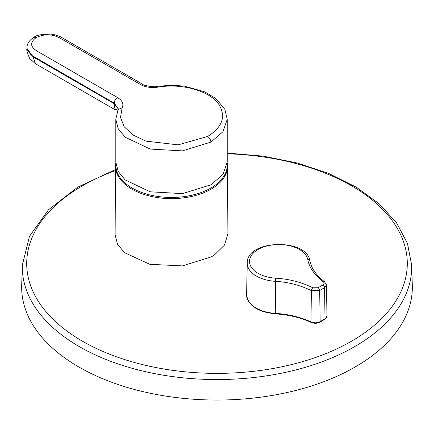 <?xml version="1.0" encoding="UTF-8"?>
<svg xmlns="http://www.w3.org/2000/svg" width="434" height="434" viewBox="0 0 434 434"><rect width="100%" height="100%" fill="white"/><g stroke="black" fill="none" stroke-linecap="round" stroke-linejoin="round"><path stroke-width="0.65" d="M322.994 284.932C324.415 283.961 324.507 282.919 323.276 281.802C314.259 274.695 309.095 267.284 307.777 259.57A29.219 16.866 0 0 0 288.426 245.492A29.219 16.866 0 0 0 258.067 249.479A29.219 16.866 0 0 0 251.167 267.002A29.219 16.866 0 0 0 275.557 278.172C289.049 278.959 301.494 282.171 312.881 287.802L318.111 287.747A1375.888 808.113 -60.9 0 1 320.552 286.337A1375.888 808.113 -60.9 0 1 322.994 284.932A2.295 1.329 -119.9 0 1 324.545 287.671A1373.594 806.768 119.1 0 0 322.109 289.077A1373.594 806.768 119.1 0 0 319.674 290.487L311.384 290.634A2.295 1.123 -63.1 0 1 312.881 287.802M412.3 285.181A195.333 112.775 180 0 1 271.993 395.482A195.333 112.775 180 0 1 21.7 285.181L22.346 265.065A194.687 112.401 180 0 0 271.814 375.003A194.687 112.401 180 0 0 411.654 265.065L412.3 285.181M227.899 233.942L224.449 245.123L214.396 254.98L211.385 256.857L182.481 265.89L149.849 264.317L124.542 252.669L117.505 244.201L115.124 234.903L115.493 166.173A56.024 32.344 180 0 0 149.996 196.135A56.024 32.344 180 0 0 211.13 189.148A56.024 32.344 180 0 0 227.541 166.173L227.899 233.942M115.889 163.824A55.688 32.149 0 0 0 149.025 194.72A55.688 32.149 0 0 0 210.891 188.041A55.688 32.149 0 0 0 227.145 163.824M275.557 278.172L275.292 313.853C288.708 314.742 300.675 317.612 311.205 322.446A1.15 0.586 -65.1 0 1 310.972 321.919A1.15 0.586 -65.1 0 1 310.972 321.903L311.384 290.634C300.458 285.23 288.431 282.122 275.313 281.308A31.465 18.168 180 0 1 247.266 263.02L246.588 294.67A32.143 18.559 0 0 0 275.237 313.348A68.941 39.803 180 0 1 310.972 321.903A6.873 3.966 0 0 0 320.14 321.621A1.15 0.662 60 0 1 319.901 322.164L324.773 319.348L327.024 315.952A6.873 3.966 0 0 1 325.012 318.806A1.15 0.662 60 0 1 324.773 319.348M323.276 281.802A2.295 1.405 -52.5 0 1 324.599 281.823L324.599 281.823C316.277 275.297 311.406 268.364 309.984 261.024C306.936 237.919 246.588 239.503 247.266 263.02M326.303 284.568L326.363 285.035L324.545 287.671L325.012 318.806L320.14 321.621L319.674 290.487A2.295 1.324 -120.1 0 0 318.111 287.747M158.047 87.12L157.33 86.333L171.967 85.238L184.466 86.149L204.81 91.867L215.904 98.534L224.872 109.373L227.226 119.334L227.226 162.083L222.989 174.392L210.908 184.824L182.443 193.624L150.191 191.801L125.16 179.926L118.211 171.441L115.807 162.083L115.807 119.345L118.059 109.58L122.198 107.816C123.891 103.889 122.312 100.455 117.473 97.52L37.416 51.299C30.092 46.883 29.713 42.282 36.277 37.514C44.539 33.722 52.503 33.944 60.158 38.17L140.215 84.391C145.298 87.185 151.244 88.097 158.047 87.12C182.226 82.986 210.116 90.999 218.98 104.632C226.19 116.545 222.414 127.157 207.658 136.46L178.124 144.858L145.851 141.115L132.978 134.985L124.211 126.788L120.489 117.397L122.198 107.816M118.314 108.983L114.223 103.71L115.037 109.699L118.298 108.858M227.226 153.788A190.298 109.867 180 0 1 406.023 250.803A190.298 109.867 180 0 1 270.577 368.922A190.298 109.867 180 0 1 43.563 308.71A190.298 109.867 180 0 1 115.466 170.578M307.777 259.57A2.295 1.866 -10.7 0 1 309.984 261.024M227.226 119.345L222.989 131.654L210.908 142.086L182.448 150.886L150.207 149.068L125.171 137.198L118.216 128.714L115.807 119.361M36.277 37.514L33.977 37.286C29.273 40.248 26.935 43.763 26.973 47.838L26.973 48.282M118.336 108.863L114.223 103.146L31.058 54.955L27.255 49.791L26.973 47.838M114.223 103.146A4.595 2.653 -60 0 1 117.473 97.52M33.027 56.832L26.973 48.386C26.317 49.769 27.244 53.16 29.762 58.568L35.517 63.787L33.027 56.832L114.223 103.71M118.059 109.58L118.336 108.825L118.336 109.39M210.908 142.086C210.702 139.71 209.622 137.833 207.658 136.46M140.215 84.391A4.595 2.653 -60 0 1 142.509 84.163A4.595 2.653 -60 0 1 142.52 84.169L62.469 37.953C62.067 37.769 58.823 35.143 50.794 34.102C41.648 34.183 36.044 35.241 33.977 37.286M411.654 265.065L407.445 243.371L396.459 222.713L379.224 203.806L356.395 187.238L328.777 173.502L297.312 163.016L263.064 156.126L227.226 153.056M115.813 162.674L115.493 166.173M227.215 162.674L227.541 166.173M115.471 169.575L77.691 187.19L48.418 209.834L29.496 236.308L22.346 265.065M275.292 313.853C257.579 311.986 248.009 305.59 246.588 294.67M311.205 322.446C314.211 323.645 317.108 323.552 319.901 322.164M324.599 281.823L326.341 284.986M326.363 285.035L327.024 315.952M35.512 63.782L115.037 109.699M142.52 84.169C142.558 85.465 155.356 87.684 157.33 86.333"/></g></svg>
